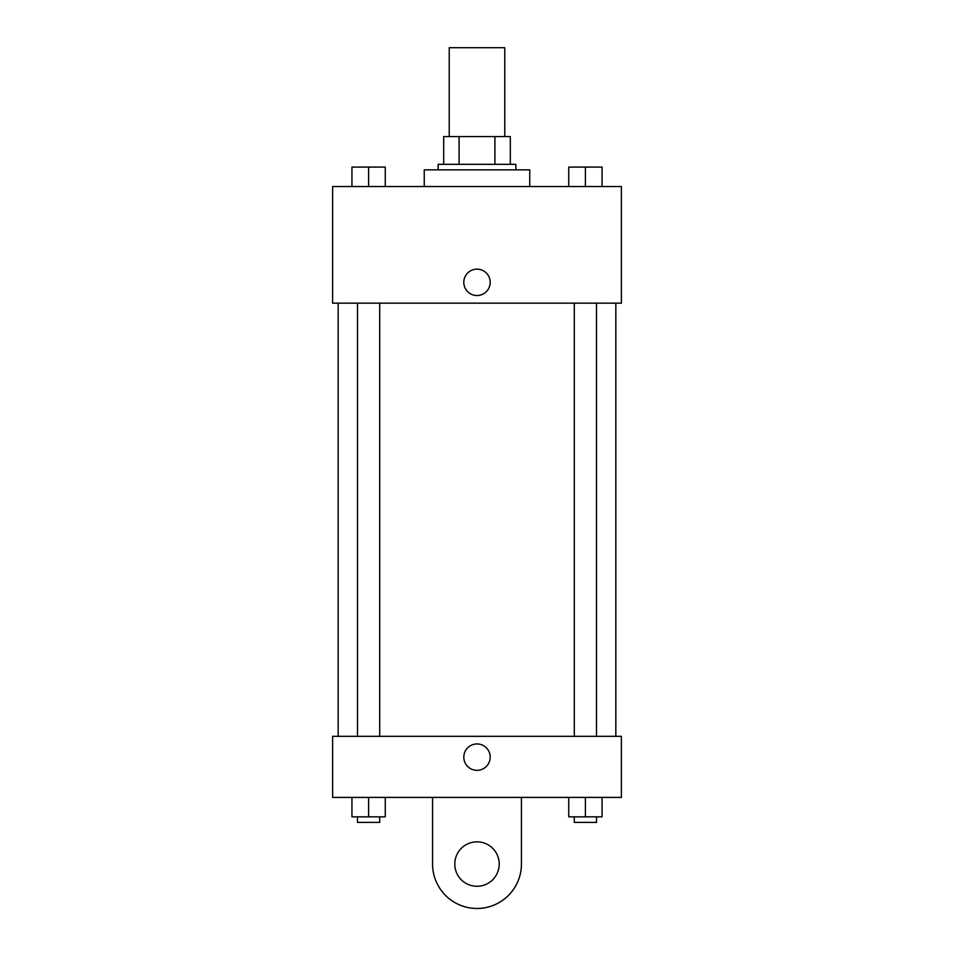 <?xml version="1.0" encoding="UTF-8"?>
<svg xmlns="http://www.w3.org/2000/svg" width="954" height="954" viewBox="0 0 954 954"><rect width="100%" height="100%" fill="white"/><g stroke="black" fill="none" stroke-linecap="round" stroke-linejoin="round"><path stroke-width="1.43" d="M504.761 136.553L504.761 47.7L449.239 47.7L449.239 136.553M459.089 164.327L459.089 136.553L443.682 136.553L443.682 164.327L443.682 136.553M459.089 136.553L510.318 136.553L510.318 164.327M494.911 164.327L494.911 136.553M438.124 169.872L438.124 164.327L515.875 164.327L515.875 169.872M529.756 186.531L529.756 169.872L424.244 169.872L424.244 186.531M332.612 186.531L621.388 186.531L621.388 303.157L332.612 303.157L332.612 186.531M477 295.525A13.189 13.189 0 0 1 465.576 275.742A13.189 13.189 0 0 1 488.424 275.742A13.189 13.189 0 0 1 477 295.525M332.612 736.321L621.388 736.321L621.388 797.401L332.612 797.401L332.612 736.321L621.388 736.321M568.739 186.531L568.739 167.093L602.057 167.093L602.057 186.531L602.057 167.093M585.398 186.531L585.398 167.093L574.296 167.057M596.512 167.093L585.398 167.057M351.943 186.531L351.943 167.093L385.261 167.093L385.261 186.531L385.261 167.093M368.602 186.531L368.602 167.093L357.488 167.057M379.704 167.093L368.602 167.057M568.739 797.401L568.739 816.839L602.057 816.839L602.057 797.401L602.057 816.839M585.398 816.839L585.398 797.401M596.512 816.839L596.512 822.396L574.296 822.396L574.296 816.839M351.943 797.401L351.943 816.839L385.261 816.839L385.261 797.401L385.261 816.839M368.602 816.839L368.602 797.401M379.704 816.839L379.704 822.396L357.488 822.396L357.488 816.839M463.811 757.142A13.189 13.189 0 0 1 483.595 745.718A13.189 13.189 0 0 1 483.595 768.566A13.189 13.189 0 0 1 463.811 757.142M521.433 797.401L521.433 864.05A44.433 44.433 0 0 1 477 908.47A44.433 44.433 0 0 1 432.567 864.05L432.567 797.401M477 886.266A22.216 22.216 0 0 1 457.765 852.936A22.216 22.216 0 0 1 496.235 852.936A22.216 22.216 0 0 1 477 886.266M615.831 736.321L615.831 303.157M338.169 736.321L338.169 303.157M574.296 303.157L574.296 736.321M596.512 303.157L596.512 736.321M379.704 736.321L379.704 303.157M357.488 736.321L357.488 303.157"/></g></svg>
